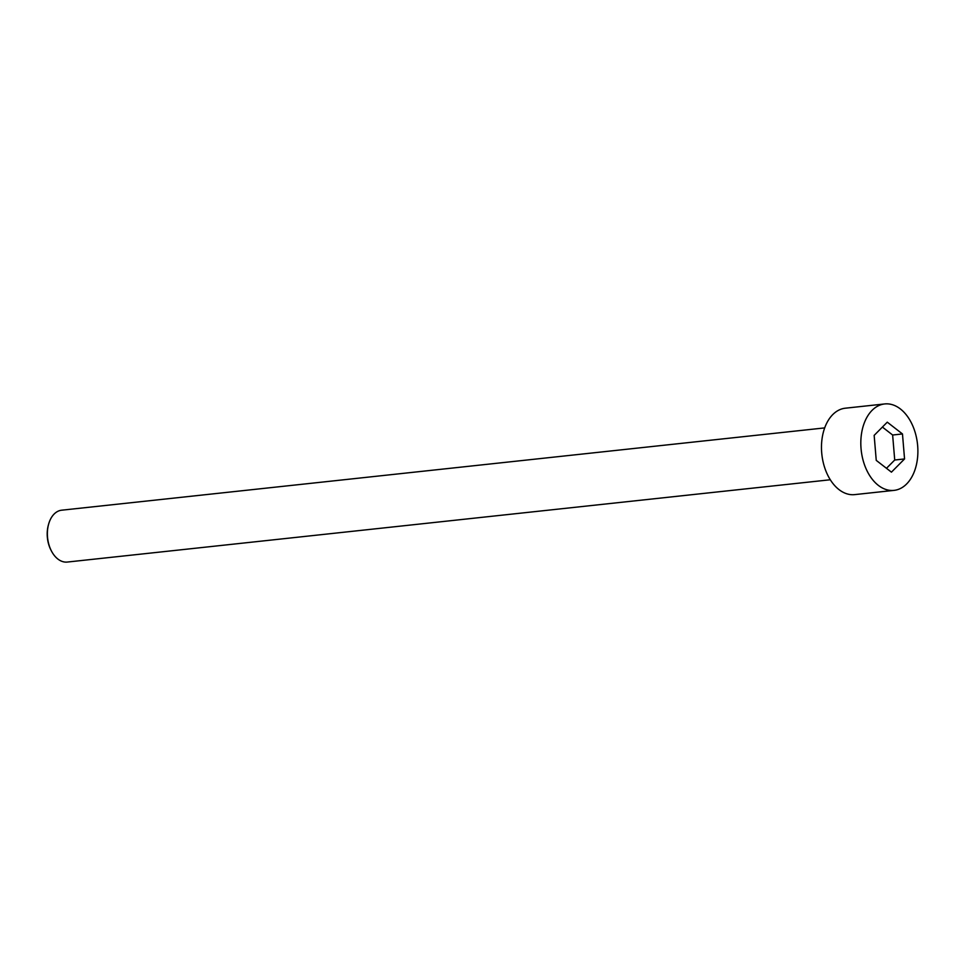 <?xml version="1.0" encoding="UTF-8"?>
<svg xmlns="http://www.w3.org/2000/svg" width="966" height="966" viewBox="0 0 966 966"><rect width="100%" height="100%" fill="white"/><g stroke="black" fill="none" stroke-linecap="round" stroke-linejoin="round"><path stroke-width="1.45" d="M900.384 408.956A43.47 28.316 83.8 0 0 884.699 403.945A43.47 28.316 83.8 0 0 861.201 450.204A43.47 28.316 83.8 0 0 894.021 490.378A43.47 28.316 83.8 0 0 917.7 456.206A43.47 28.316 83.8 0 0 900.384 408.956M904.55 458.947L891.437 472.157L876.247 460.371L874.158 435.376L887.271 422.166L902.473 433.951L904.55 458.947L894.721 460.009L886.474 468.317M884.699 403.945L845.359 408.195A43.47 28.316 83.8 0 0 821.861 454.443A43.47 28.316 83.8 0 0 854.681 494.616L894.021 490.378M830.289 479.764L67.282 562.055A26.082 16.99 -96.2 0 1 57.875 559.048A26.082 16.99 -96.2 0 1 51.415 550.97A26.082 16.99 -96.2 0 1 48.554 524.405A26.082 16.99 -96.2 0 1 61.691 510.193L824.698 427.902M51.415 550.97L50.981 550.125A24.343 15.854 -96.2 0 1 48.3 525.323L48.554 524.405M882.405 427.081L892.632 435.014L894.721 460.009M892.632 435.014L902.473 433.951"/></g></svg>
